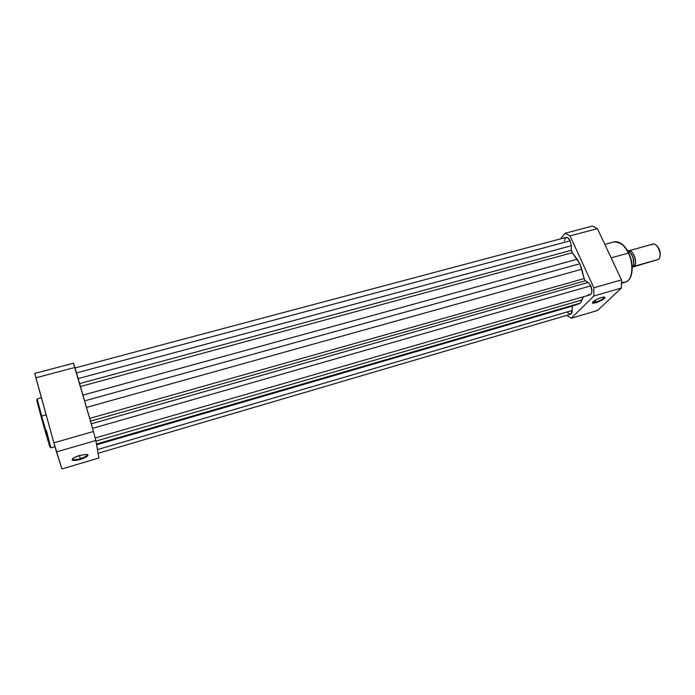<?xml version="1.0" encoding="UTF-8"?>
<svg xmlns="http://www.w3.org/2000/svg" width="695" height="695" viewBox="0 0 695 695"><rect width="100%" height="100%" fill="white"/><g stroke="black" fill="none" stroke-linecap="round" stroke-linejoin="round"><path stroke-width="1.04" d="M72.567 458.787L72.654 459.16C73.67 459.942 76.233 459.769 80.351 458.648L80.55 459.395C76.076 460.611 73.288 460.802 72.184 459.96C71.95 458.639 74.417 457.136 79.604 455.451L74.078 457.701L72.15 459.352L72.358 460.116L73.739 460.472L77.493 460.133L83.539 458.353L87.952 455.538L87.787 454.765L86.449 454.391L79.604 455.451L86.336 454.382C89.481 455.251 87.553 456.919 80.55 459.395L80.351 458.648C77.058 459.577 74.66 459.855 73.175 459.482L72.567 458.787M36.809 399.877L41.187 414.402L36.774 400.19L41.048 416.461L41.648 416.096L37.191 398.913L41.648 416.096L46.139 414.846L41.648 416.096L50.909 447.841L41.648 416.096L41.048 416.47L49.501 445.816C51.308 451.385 48.285 439.839 46.261 432.525L46.261 432.49M79.456 455.494L80.351 458.648L79.456 455.494M98.898 458.005L95.849 440.491L93.469 431.473L73.462 363.198L34.75 373.423L53.889 442.837L61.933 468.934L56.486 451.915L95.849 440.491L98.898 458.005L61.933 468.934L98.898 458.005M74.921 367.438L93.469 431.473L53.889 442.837L35.879 377.811L74.921 367.438L73.462 363.198L34.75 373.423L35.879 377.811L74.921 367.438M36.852 400.581L40.432 414.22M41.691 418.79L44.358 428.311M45.019 430.631L49.736 446.529L48.737 441.725M48.32 440.152L47.364 436.556M87.101 454.487C87.405 455.694 85.155 457.084 80.351 458.648C85.155 457.084 87.405 455.694 87.101 454.487M46.357 430.327L50.909 447.841L54.983 446.659M95.849 440.491L93.469 431.473L53.889 442.837L56.486 451.915L95.849 440.491M564.175 240.896L565.374 237.794L567.798 237.76L570.204 240.835L571.325 245.735L78.153 378.593L571.325 245.735L571.394 250.278L572.298 252.711L577.197 259.218L82.931 395.099L577.197 259.218L579.908 263.744L584.148 278.599L585.355 280.78L90.48 421.144L585.355 280.78L584.148 278.599L89.681 418.399L584.148 278.599L581.776 269.208L579.908 263.744L84.608 400.867L579.908 263.744L571.942 252.242L571.394 250.278L79.595 383.588L571.394 250.278L571.325 245.735L570.204 240.835L76.502 372.902L570.204 240.835C568.953 238.316 567.58 237.169 566.095 237.403L75.069 367.942M588.152 282.439L91.254 423.828L588.152 282.439L585.355 280.78L588.152 282.439L590.837 285.801L92.565 428.337L590.837 285.801L588.152 282.439M570.569 314.227L571.707 313.228L572.254 310.439L97.439 449.613L572.254 310.439L572.193 306.147L572.254 310.439L570.586 314.227L98.082 453.288M96.605 444.8L572.193 306.147L96.605 444.8M575.556 304.931L96.553 444.539L577.727 304.306L580.316 303.089L576.668 304.705L96.579 444.644M96.466 444.027L580.316 303.089L582.071 299.953L95.953 441.09L582.071 299.953L583.452 296.748L580.316 303.089L96.466 444.027M590.072 294.836C592.27 293.438 592.531 290.432 590.837 285.801L591.949 291.335L591.445 293.525L590.064 294.836L95.198 437.998M581.776 269.208L86.501 407.409L581.776 269.208M572.298 252.711L80.446 386.524L572.298 252.711M567.511 312.541L570.169 314.288M588.231 294.48L589.838 294.88M596.015 302.099C601.184 300.257 603.938 298.572 604.276 297.034C605.727 298.216 602.982 300.136 596.015 302.785L595.172 300.266L596.015 302.099L592.739 302.282L597.179 302.412L603.79 299.041L604.876 298.016L604.737 297.104L601.496 297.503L604.242 297.026C603.938 298.572 601.184 300.257 596.015 302.099M604.815 244.379L613.972 241.886C620.913 242.399 625.726 246.126 628.402 253.058L628.402 253.058C624.049 244.71 619.236 240.983 613.972 241.886C619.497 240.965 624.423 244.683 628.749 253.032C634.578 264.717 632.798 280.467 625.265 282.205C632.441 280.65 634.283 264.856 628.402 253.058L611.14 257.854L628.402 253.058C632.181 258.557 634.822 279.19 625.265 282.205L621.556 282.187M560.448 238.906L565.148 233.268L570.022 235.9L593.869 287.799L593.895 296.001L571.247 318.258L566.799 315.339L571.247 318.258L593.895 296.001L621.399 288.017L621.478 279.877L597.422 228.62L592.401 226.066L565.148 233.268L560.448 238.906M597.578 310.465L621.399 288.017L597.578 310.465L571.247 318.258L597.578 310.465M597.422 228.62L621.478 279.877L593.869 287.799L570.022 235.9L597.422 228.62L592.401 226.066L565.148 233.268L570.022 235.9L597.422 228.62M601.496 297.503L596.623 299.476L593.009 301.839L592.409 302.716L592.774 303.202L596.015 302.785L592.461 302.994C592.904 301.317 595.919 299.484 601.496 297.503M627.828 251.494L623.65 245.821M631.095 275.177L632.137 268.505L631.686 262.736M630.808 258.818L629.505 255.013M621.399 288.017L621.478 279.877L593.869 287.799L593.895 296.001L621.399 288.017M634.022 266.341L632.25 267.141L634.022 266.341L633.336 265.881L634.022 266.341L658.365 259.443L634.022 266.341C637.906 266.194 633.936 249.01 628.68 250.834C633.536 249.757 638.097 262.988 634.022 266.341M632.832 267.045L658.365 259.443C662.778 255.908 657.67 242.294 652.648 244.162L628.645 250.817M633.736 264.604L633.188 258.036L631.59 254.283L629.349 251.486M632.241 266.932L633.501 265.725L632.241 266.932M632.181 265.89L633.536 265.507C634.161 258.279 632.033 253.136 627.142 250.07C632.033 253.136 634.161 258.279 633.536 265.507L632.181 265.89M659.824 256.629L660.25 254.222L659.581 250.061L656.749 245.743C659.772 248.827 660.789 252.467 659.807 256.672M651.345 244.935C656.002 239.836 663.482 255.195 658.365 259.443M633.562 265.507C634.387 259.947 632.937 255.239 629.21 251.373M72.654 459.16L72.184 459.96M72.897 458.492L73.175 459.482M37.191 398.913L41.405 397.766M625.265 282.205L621.565 283.265M592.739 302.282L592.461 302.994M627.116 250.026C632.163 253.041 634.335 258.201 633.64 265.516"/></g></svg>
